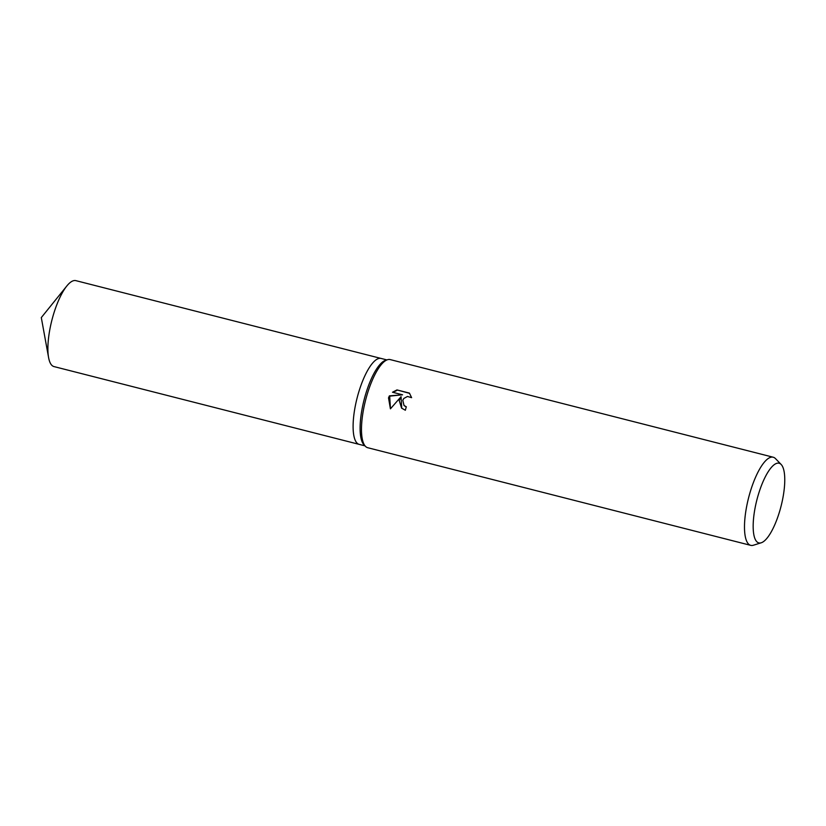 <?xml version="1.0" encoding="UTF-8"?>
<svg xmlns="http://www.w3.org/2000/svg" width="826" height="826" viewBox="0 0 826 826"><rect width="100%" height="100%" fill="white"/><g stroke="black" fill="none" stroke-linecap="round" stroke-linejoin="round"><path stroke-width="1.24" d="M761.221 542.785L753.395 545.232A45.471 13.825 -75.7 0 1 750.741 545.356L367.735 447.723A45.471 13.825 -75.7 0 1 365.453 446.339L363.977 444.811A44.336 13.484 -75.7 0 1 366.207 392.381A44.336 13.484 -75.7 0 1 385.505 360.353L387.539 359.713A45.471 13.825 -75.7 0 1 390.202 359.589L773.198 457.222A45.471 13.825 -75.7 0 1 775.48 458.606L781.179 464.491A41.104 12.493 -75.7 0 1 779.104 513.091A41.104 12.493 -75.7 0 1 761.221 542.785A41.104 12.493 -75.7 0 1 758.826 493.05A41.104 12.493 -75.7 0 1 781.179 464.491M364.978 445.854L359.196 444.378A44.336 13.484 -75.7 0 1 359.207 390.595A44.336 13.484 -75.7 0 1 381.106 358.443L386.888 359.919M365.453 446.339A45.471 13.825 -75.7 0 1 367.746 392.567A45.471 13.825 -75.7 0 1 387.539 359.713M399.237 400.6L401.054 396.686L390.419 408.849L388.519 397.864L389.397 395.86L402.561 394.807L392.495 392.236L396.976 389.924L409.397 393.093L411.616 397.667L407.486 396.459L403.821 398.462L402.799 400.3L404.028 405.494L406.299 406.764A45.471 13.825 104.3 0 0 405.36 410.254L401.591 408.127L399.237 400.6M750.741 545.356A45.471 13.825 -75.7 0 1 750.751 490.2A45.471 13.825 -75.7 0 1 773.198 457.222M406.247 406.95L404.193 405.649M409.613 393.362L396.976 389.924M401.746 408.281L401.054 396.686M397.265 390.213L392.98 392.36M402.561 394.807L389.676 396.139L390.461 408.798M359.124 444.357L53.979 366.579A44.336 13.484 -75.7 0 1 48.589 357.575A44.336 13.484 -75.7 0 1 53.989 312.796A44.336 13.484 -75.7 0 1 66.834 285.972A44.336 13.484 -75.7 0 1 75.878 280.644L381.023 358.432M359.207 390.595A44.336 13.484 -75.7 0 1 381.106 358.443M48.589 357.575L41.3 317.587L66.834 285.972"/></g></svg>
